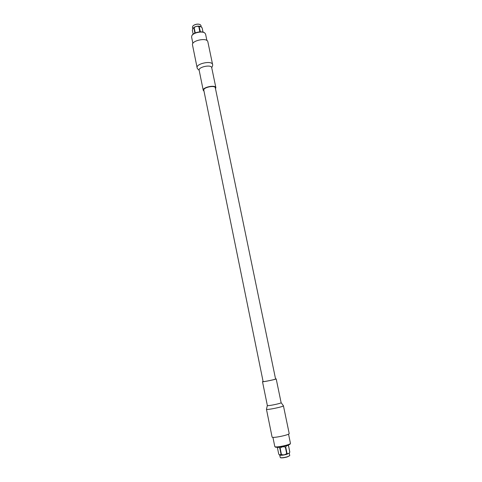 <?xml version="1.0" encoding="UTF-8"?>
<svg xmlns="http://www.w3.org/2000/svg" width="482" height="482" viewBox="0 0 482 482"><rect width="100%" height="100%" fill="white"/><g stroke="black" fill="none" stroke-linecap="round" stroke-linejoin="round"><path stroke-width="0.72" d="M275.577 379.015C275.993 379.37 262.877 382.057 263.118 381.575L203.808 90.2C202.922 87.417 215.026 84.934 215.315 87.838L275.577 379.015M280.289 457.611L280.476 457.737C281.645 458.075 283.874 457.816 287.164 456.966L289.748 455.665L287.206 456.809C283.796 457.689 281.494 457.954 280.289 457.611L279.711 455.086M289.29 453.116L289.748 455.665M289.772 452.188L289.26 453.176L286.694 454.333C283.217 455.225 280.904 455.49 279.759 455.129L278.747 454.195L277.463 447.911C278.03 446.947 278.813 447.037 279.813 448.182L280.132 448.152L281.428 454.478C283.392 455.213 285.139 454.875 286.682 453.478L287.019 453.375C288.146 453.99 289.061 453.592 289.772 452.188L288.549 445.723L287.923 445.133M279.337 454.779L281.428 454.478M281.108 454.508L279.813 448.182M286.682 453.478L285.374 447.145C283.416 446.416 281.669 446.754 280.132 448.152M289.833 452.068L288.531 445.784C287.38 445.145 286.447 445.567 285.712 447.049L287.019 453.375M286.76 445.513L279.042 447.097M277.819 447.212L277.463 447.911M285.374 447.145L285.712 447.049M275.547 378.87L276.192 378.888C276.65 379.274 262.238 382.232 262.503 381.702L263.088 381.425M266.444 409.242C266.191 410.351 284.091 406.675 283.422 405.754L289.182 433.487C289.947 434.872 271.914 438.578 272.077 436.999L266.444 409.242L267.347 405.501C267.142 406.356 281.645 403.38 281.12 402.675L276.192 378.888M288.531 434.113L290.435 443.295L290.212 443.91C290.019 445.314 275.963 448.2 275.234 446.989L274.788 446.507L272.92 437.319M290.417 443.422C290.218 444.874 275.608 447.874 274.854 446.615M200.06 24.54L199.988 24.504C198.18 23.829 196.174 24.028 193.981 25.112L192.89 26.01M192.758 28.818L192.439 27.257L192.836 26.07L193.915 25.203C196.186 24.082 198.259 23.871 200.132 24.57L200.964 25.504L201.277 27.022M193.035 28.293L194.318 27.161C196.789 25.98 198.939 25.811 200.771 26.661L200.837 26.709M193.143 34.144L192.342 30.221L193.005 28.348L194.156 27.655C195.529 26.432 197.072 26.052 198.783 26.516L200.928 26.769L202.115 27.811L203.03 32.113M203.006 32.107L202.115 27.811M199.102 26.522L200.416 31.83M199.397 31.89L199.819 31.547L198.783 26.516M194.156 27.655L195.186 32.692L195.608 32.782M194.867 33.101L193.897 27.805M200.138 31.553L199.819 31.547M204.013 91.206L203.235 90.315C202.277 87.369 214.984 84.573 215.828 87.549L215.52 88.845M212.592 64.516L212.526 64.293C211.447 60.31 195.867 63.751 197.114 67.691L192.499 44.947C191.191 40.711 206.67 37.271 207.808 41.548L212.592 64.516C213.086 64.769 211.821 67.878 211.7 67.558M191.914 35.614L191.999 35.433C193.3 32.421 202.211 30.595 204.585 32.854L204.736 32.981M192.884 43.38L191.595 37.042L191.818 35.788C193.162 32.662 202.428 30.758 204.898 33.101L205.591 34.168L206.905 40.5M203.235 90.315L199.15 70.239C198.15 67.076 210.779 64.281 211.67 67.474L215.882 87.718M262.503 381.702L267.347 405.501M283.422 405.754L281.12 402.675M197.114 67.691C196.764 68.119 199.15 70.474 199.138 70.137L199.15 70.239M191.999 35.433L191.818 35.788M204.585 32.854L204.898 33.101"/></g></svg>
